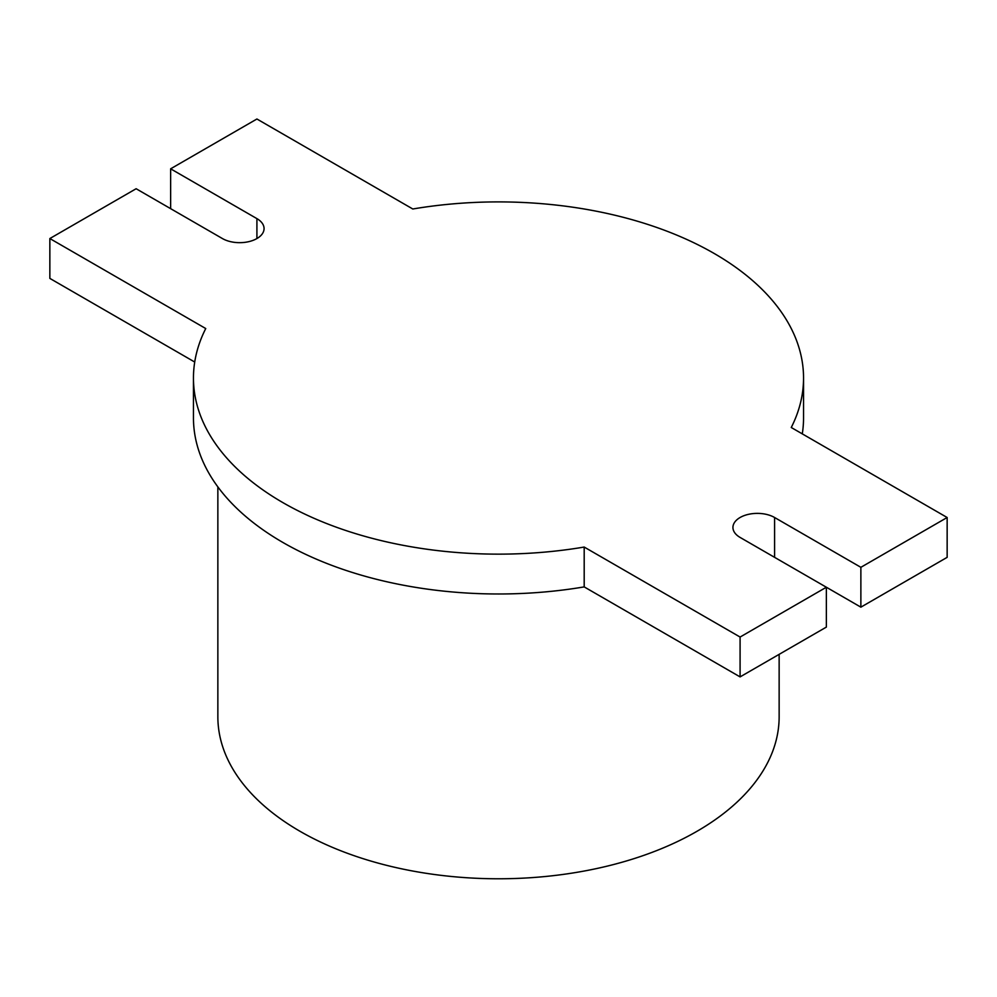 <?xml version="1.0" encoding="UTF-8"?>
<svg xmlns="http://www.w3.org/2000/svg" width="997" height="997" viewBox="0 0 997 997"><rect width="100%" height="100%" fill="white"/><g stroke="black" fill="none" stroke-linecap="round" stroke-linejoin="round"><path stroke-width="1.5" d="M256.914 238.545L256.914 218.63A24.402 14.095 0 0 1 264.068 228.587A24.402 14.095 0 0 1 249.001 241.598A24.402 14.095 0 0 1 222.406 238.545L136.128 188.732L49.85 238.545L205.743 328.549A305.045 176.12 0 0 0 193.455 378.025L193.455 417.88A305.045 176.12 0 0 0 282.799 542.405A305.045 176.12 0 0 0 584.192 586.897L740.086 676.901L826.363 627.088L826.363 587.233L860.872 607.161L947.15 557.348L947.15 517.505L791.257 427.501A305.045 176.12 0 0 0 803.545 378.025A305.045 176.12 0 0 0 412.808 208.996L256.914 119.004L170.637 168.817L170.637 208.66M193.455 378.025A305.045 176.12 0 0 0 282.799 502.563A305.045 176.12 0 0 0 584.192 547.054L740.086 637.046L740.086 676.901M217.857 486.897L217.857 716.756A280.643 162.025 0 0 0 300.06 831.324A280.643 162.025 0 0 0 605.902 866.443A280.643 162.025 0 0 0 779.143 716.756L779.143 654.356M860.872 607.161L860.872 567.318L947.15 517.505M49.85 238.545L49.85 278.4L194.714 362.036M802.286 433.857A305.045 176.12 0 0 0 803.545 417.88L803.545 378.025M584.192 547.054L584.192 586.897M740.086 637.046L826.363 587.233L740.086 537.42A24.402 14.095 0 0 1 732.932 527.463A24.402 14.095 0 0 1 747.999 514.452A24.402 14.095 0 0 1 774.594 517.505L860.872 567.318M256.914 218.63L170.637 168.817M774.594 557.348L774.594 517.505"/></g></svg>
